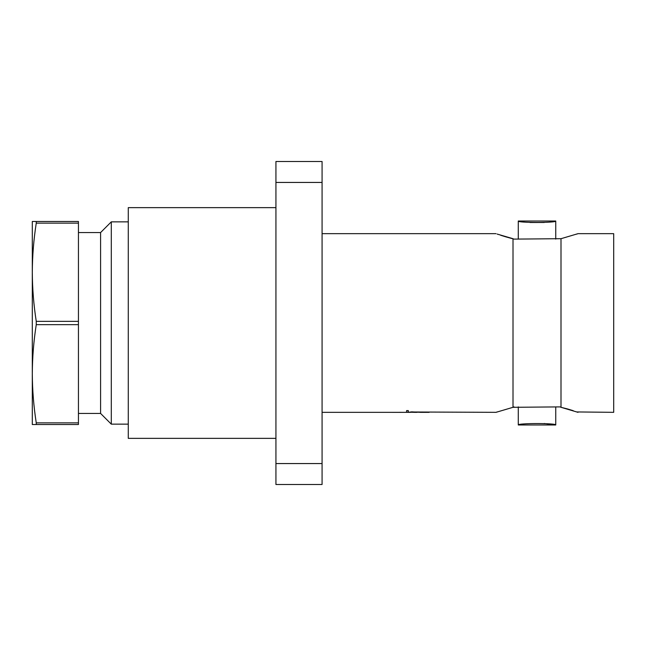<?xml version="1.0" encoding="UTF-8"?>
<svg xmlns="http://www.w3.org/2000/svg" width="646" height="646" viewBox="0 0 646 646"><rect width="100%" height="100%" fill="white"/><g stroke="black" fill="none" stroke-linecap="round" stroke-linejoin="round"><path stroke-width="0.97" d="M506.327 237.001L514.03 239.109L561.003 238.697L561.003 407.303L559.985 406.891L513.013 407.303L514.03 406.891M78.441 232.56L100.59 232.56L100.59 413.44L111.298 424.147L128.279 424.147M100.59 232.56L111.298 221.853L111.298 424.147M78.441 223.128L78.441 221.489L36.257 221.489L36.257 223.128L78.441 223.128L78.441 321.353L36.257 321.353C33.705 304.985 32.381 288.617 32.3 272.241L32.3 373.759C32.381 357.383 33.705 341.015 36.257 324.647L78.441 324.647L78.441 422.872L36.257 422.872L36.257 424.511L78.441 424.511L78.441 422.872M36.257 321.353L36.257 324.647M78.441 321.353L78.441 324.647M576.765 234.11L577.992 233.666L613.7 233.666L613.7 412.334L576.91 411.946M567.697 408.999L561.003 407.303L577.992 412.334M275.931 207.641L128.279 207.641L128.279 438.359L275.931 438.359M577.992 233.666L561.003 238.697M322.079 412.334L410.485 412.334M408.272 410.573L406.609 410.598L408.272 410.573M408.272 410.598L408.272 412.14L414.869 412.35L408.272 412.124M406.609 410.598L406.609 412.188L417.114 412.334M411.518 411.849L420.603 412.35L411.518 411.849M420.603 412.35L429.13 412.35L420.603 412.326M410.388 411.986L496.031 412.334L513.013 407.303L513.013 238.697L497.105 234.054M322.079 233.666L496.031 233.666M523.769 221.885L518.278 221.021C517.099 222.902 556.892 222.91 555.746 221.021L555.746 239.109M550.012 221.917L555.746 221.021L518.278 221.021L518.278 239.109M518.278 406.891L518.278 424.979L555.746 424.979C556.9 423.09 517.123 423.098 518.278 424.979M555.746 406.891L555.746 424.979L544.215 423.501M322.079 182.438L275.931 182.438L275.931 161.5L322.079 161.5L322.079 484.5L275.931 484.5L275.931 463.562L322.079 463.562M275.931 182.438L275.931 463.562M544.255 222.499L529.962 222.515M500.763 235.297L505.996 236.904M497.258 411.89L496.031 412.334M573.26 410.703L568.028 409.096M416.807 412.334L414.869 412.35M405.672 412.301L408.91 412.35L405.672 412.285M408.91 412.35L410.67 412.334M401.392 412.35L392.211 412.35L401.392 412.326M402.28 412.35L404.226 412.334M36.257 221.489L32.3 221.489L32.3 272.241C32.381 255.873 33.705 239.505 36.257 223.128M36.257 422.872C33.705 406.495 32.381 390.127 32.3 373.759L32.3 424.511L36.257 424.511M78.441 413.44L100.59 413.44M111.298 221.853L128.279 221.853"/></g></svg>
